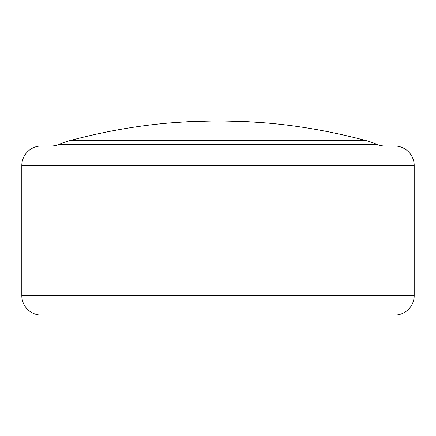 <?xml version="1.0" encoding="UTF-8"?>
<svg xmlns="http://www.w3.org/2000/svg" width="436" height="436" viewBox="0 0 436 436"><rect width="100%" height="100%" fill="white"/><g stroke="black" fill="none" stroke-linecap="round" stroke-linejoin="round"><path stroke-width="0.65" d="M414.2 165.615L21.8 165.615L21.8 295.499A19.62 19.62 0 0 0 41.42 315.119L394.58 315.119A19.62 19.62 0 0 0 414.2 295.499L414.2 165.615A19.62 19.62 0 0 0 394.58 145.995L384.77 145.995A19.62 19.62 0 0 1 377.113 144.441A87.429 87.429 0 0 0 365.15 140.365C331.082 131.345 297.641 125.503 264.837 122.843L246.269 121.595L218 120.881L189.731 121.595L171.163 122.843C138.359 125.503 104.918 131.345 70.85 140.365L365.15 140.365M21.8 165.615A19.62 19.62 0 0 1 41.42 145.995L394.58 145.995M41.42 145.995L51.23 145.995A19.62 19.62 0 0 0 58.887 144.441A87.429 87.429 0 0 1 70.85 140.365M21.8 295.499L414.2 295.499M58.887 144.441L377.113 144.441"/></g></svg>
